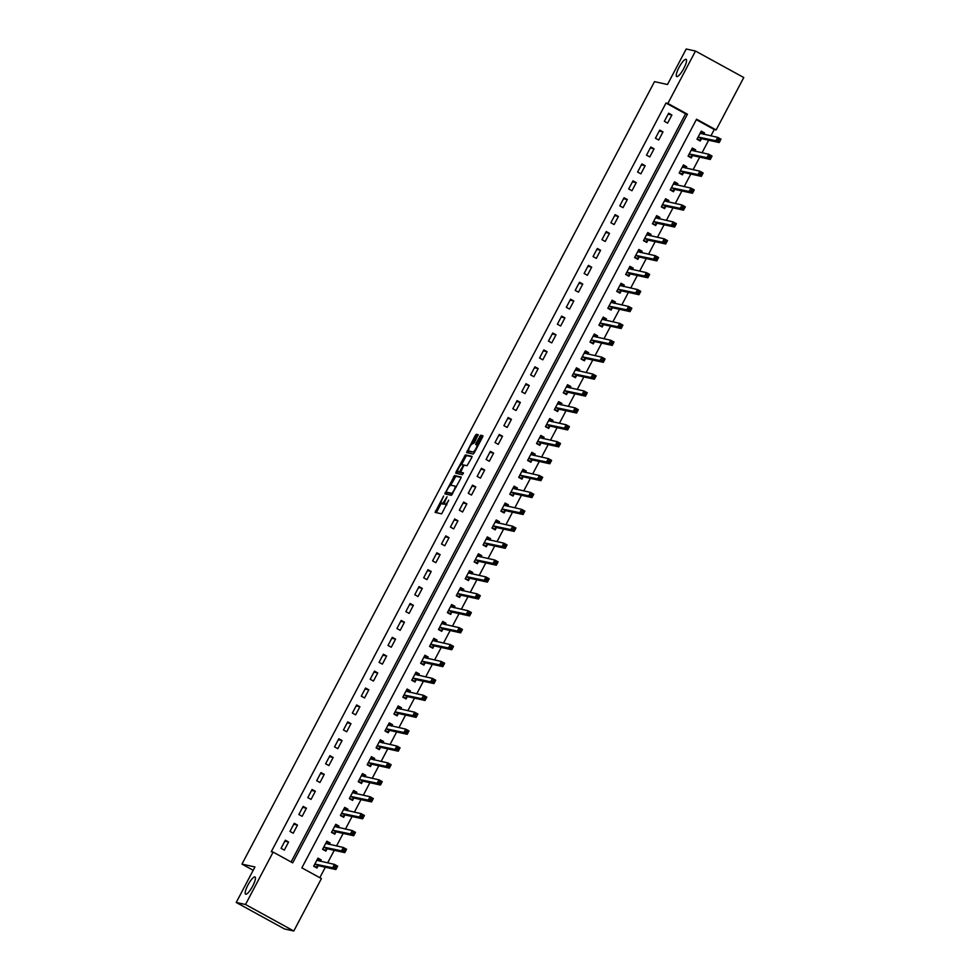 <?xml version="1.0" encoding="UTF-8"?>
<svg xmlns="http://www.w3.org/2000/svg" width="980" height="980" viewBox="0 0 980 980"><rect width="100%" height="100%" fill="white"/><g stroke="black" fill="none" stroke-linecap="round" stroke-linejoin="round"><path stroke-width="1.47" d="M443.646 496.015L435.096 512.393L441.686 513.851L448.705 500.204A4.814 1.151 -61.2 0 1 445.3 504.198L444.761 504.075A4.814 1.151 -61.2 0 1 444.687 504.051A4.814 1.151 -61.2 0 1 445.827 499.567L447.052 496.762L445.324 499.457A4.814 1.151 -61.2 0 1 441.919 503.451L441.368 503.328A4.814 1.151 -61.2 0 1 441.294 503.304A4.814 1.151 -61.2 0 1 442.446 498.82L443.646 496.015M676.837 76.599A9.812 2.34 -61.2 0 0 683.624 68.772A9.812 2.34 -61.2 0 0 686.123 59.339A9.812 2.34 -61.2 0 0 685.963 59.29A9.812 2.34 -61.2 0 0 679.189 67.118A9.812 2.34 -61.2 0 0 676.69 76.538A9.812 2.34 -61.2 0 0 676.837 76.599M245.76 894.226A9.812 2.34 -61.2 0 0 252.534 886.386A9.812 2.34 -61.2 0 0 255.033 876.965A9.812 2.34 -61.2 0 0 254.886 876.904A9.812 2.34 -61.2 0 0 248.099 884.744A9.812 2.34 -61.2 0 0 245.6 894.164A9.812 2.34 -61.2 0 0 245.76 894.226M473.071 451.927L470.057 451.694A4.018 0.956 -61.2 0 1 469.996 451.67A4.018 0.956 -61.2 0 0 469.996 451.67L468.697 450.959A4.018 0.956 -61.2 0 1 469.726 447.088A4.018 0.956 -61.2 0 1 472.507 443.879L474.283 442.788L478.179 434.679L476.317 434.275L475.251 435.512L466.639 452.589L473.218 454.034L474.283 452.785L482.54 437.117L482.895 435.72L480.653 435.23L476.047 443.18L475.692 444.577L476.819 444.822A4.018 0.956 -61.2 0 1 476.88 444.846A4.018 0.956 -61.2 0 1 475.851 448.718A4.018 0.956 -61.2 0 1 473.071 451.927L468.759 450.984L467.913 452.87M468.697 450.959A4.018 0.956 -61.2 0 0 468.759 450.984L470.057 451.694M293.792 931L284.506 928.954L236.229 902.47L254.947 866.957L241.962 864.103L654.505 81.646L667.49 84.501L686.208 49L695.494 51.046L743.771 77.53L716.135 129.948L696.56 119.205L301.852 867.851L321.416 878.582L293.792 931L245.514 904.503L273.138 852.098L292.714 862.841L687.433 114.195L667.858 103.451L695.494 51.046M236.229 902.47L245.514 904.503M291.109 861.959L685.571 113.79L666.008 103.047L271.289 851.694L273.138 852.098M666.008 103.047L667.858 103.451M454.549 475.557L444.859 493.871L451.449 495.329L460.772 478.412L461.102 477.003L454.549 475.557L455.847 476.28L450.727 485.21M456.104 471.833L465.427 454.916L471.993 456.362L471.649 457.77L467.056 465.721L464.398 465.132L463.332 466.382L460.625 472.225L463.418 472.85L462.438 474.7L455.774 473.242L456.104 471.833L457.415 472.544L457.893 471.637A4.018 0.956 -61.2 0 1 457.832 471.601A4.018 0.956 -61.2 0 1 458.861 467.742A4.018 0.956 -61.2 0 1 461.641 464.52L465.672 456.876L464.373 456.166M284.31 850.113L288.598 842.004L285.327 840.215L281.052 848.325L284.31 850.113M293.228 833.208L297.504 825.099L294.245 823.298L289.97 831.42L293.228 833.208M302.146 816.303L306.421 808.182L303.163 806.393L298.875 814.515L302.146 816.303M311.052 799.398L315.34 791.277L312.069 789.488L307.793 797.61L311.052 799.398M319.97 782.493L324.245 774.372L320.987 772.583L316.712 780.692L319.97 782.493M328.888 765.576L333.163 757.467L329.905 755.678L325.617 763.788L328.888 765.576M337.794 748.671L342.081 740.562L338.81 738.773L334.535 746.883L337.794 748.671M346.712 731.766L350.987 723.657L347.729 721.856L343.453 729.978L346.712 731.766M355.63 714.861L359.905 706.739L356.647 704.951L352.359 713.073L355.63 714.861M364.536 697.956L368.823 689.834L365.552 688.046L361.277 696.168L364.536 697.956M373.454 681.051L377.729 672.929L374.47 671.141L370.195 679.25L373.454 681.051M382.372 664.134L386.647 656.024L383.388 654.236L379.101 662.345L382.372 664.134M391.277 647.229L395.565 639.119L392.294 637.331L388.019 645.44L391.277 647.229M400.195 630.324L404.471 622.214L401.212 620.426L396.937 628.535L400.195 630.324M409.113 613.419L413.389 605.297L410.13 603.509L405.843 611.63L409.113 613.419M418.019 596.514L422.307 588.392L419.036 586.604L414.761 594.725L418.019 596.514M426.937 579.609L431.212 571.487L427.954 569.699L423.679 577.808L426.937 579.609M435.855 562.692L440.13 554.582L436.872 552.793L432.584 560.903L435.855 562.692M444.761 545.787L449.048 537.677L445.778 535.889L441.502 543.998L444.761 545.787M453.679 528.882L457.954 520.772L454.696 518.984L450.42 527.093L453.679 528.882M462.597 511.977L466.872 503.855L463.613 502.066L459.338 510.188L462.597 511.977M471.502 495.072L475.79 486.95L472.519 485.161L468.244 493.283L471.502 495.072M480.421 478.166L484.696 470.045L481.437 468.256L477.162 476.378L480.421 478.166M489.339 461.249L493.614 453.14L490.355 451.351L486.08 459.461L489.339 461.249M498.257 444.344L502.532 436.235L499.273 434.446L494.986 442.556L498.257 444.344M507.162 427.439L511.438 419.33L508.179 417.541L503.904 425.651L507.162 427.439M516.08 410.534L520.356 402.425L517.097 400.624L512.822 408.746L516.08 410.534M524.998 393.629L529.274 385.507L526.015 383.719L521.727 391.841L524.998 393.629M533.904 376.724L538.192 368.603L534.921 366.814L530.646 374.936L533.904 376.724M542.822 359.807L547.097 351.698L543.839 349.909L539.563 358.019L542.822 359.807M551.74 342.902L556.015 334.793L552.757 333.004L548.469 341.113L551.74 342.902M560.646 325.997L564.933 317.888L561.663 316.099L557.387 324.209L560.646 325.997M569.564 309.092L573.839 300.983L570.581 299.182L566.305 307.304L569.564 309.092M578.482 292.187L582.757 284.065L579.499 282.277L575.211 290.399L578.482 292.187M587.388 275.282L591.675 267.16L588.404 265.372L584.129 273.493L587.388 275.282M596.306 258.377L600.581 250.255L597.322 248.467L593.047 256.576L596.306 258.377M605.224 241.46L609.499 233.35L606.24 231.562L601.953 239.671L605.224 241.46M614.129 224.555L618.417 216.445L615.146 214.657L610.871 222.766L614.129 224.555M623.047 207.65L627.323 199.54L624.064 197.739L619.789 205.861L623.047 207.65M631.965 190.745L636.24 182.623L632.982 180.835L628.695 188.956L631.965 190.745M640.871 173.84L645.159 165.718L641.888 163.929L637.613 172.051L640.871 173.84M649.789 156.935L654.064 148.813L650.806 147.025L646.53 155.134L649.789 156.935M658.707 140.018L662.982 131.908L659.724 130.12L655.436 138.229L658.707 140.018M667.613 123.113L671.9 115.003L668.63 113.215L664.354 121.324L667.613 123.113M319.811 877.713L325.336 867.227M327.626 862.878L334.254 850.322M336.544 845.973L343.171 833.417M345.462 829.068L352.077 816.499M354.368 812.163L360.995 799.594M363.286 795.258L369.913 782.689M372.204 778.353L378.819 765.784M381.11 761.448L387.737 748.879M390.028 744.531L396.655 731.974M398.946 727.626L405.573 715.057M407.852 710.721L414.479 698.152M416.77 693.816L423.397 681.247M425.688 676.911L432.315 664.342M434.593 660.005L441.221 647.437M443.511 643.088L450.139 630.532M452.429 626.183L459.057 613.615M461.335 609.278L467.962 596.71M470.253 592.373L476.88 579.805M479.171 575.468L485.798 562.9M488.077 558.563L494.704 545.995M496.995 541.646L503.622 529.09M505.913 524.741L512.54 512.173M514.831 507.836L521.446 495.268M523.737 490.931L530.364 478.363M532.654 474.026L539.282 461.458M541.573 457.121L548.188 444.553M550.478 440.204L557.106 427.648M559.396 423.299L566.024 410.73M568.314 406.394L574.929 393.825M577.22 389.489L583.847 376.92M586.138 372.584L592.765 360.015M595.056 355.679L601.671 343.11M603.962 338.762L610.589 326.205M612.88 321.857L619.507 309.3M621.798 304.952L628.413 292.383M630.704 288.046L637.331 275.478M639.622 271.142L646.249 258.573M648.539 254.237L655.155 241.668M657.445 237.319L664.073 224.763M666.363 220.414L672.99 207.858M675.281 203.509L681.909 190.941M684.187 186.604L690.814 174.036M693.105 169.699L699.732 157.131M702.023 152.794L708.65 140.226M710.929 135.877L714.273 129.544L696.314 119.683M320.472 861.31L321.207 859.901L317.949 858.113L313.674 866.222L316.932 868.011L318.096 865.818M329.378 844.405L330.125 842.996L326.867 841.208L322.579 849.317L325.85 851.106L327.002 848.913M338.296 827.488L339.043 826.091L335.773 824.303L331.497 832.412L334.756 834.201L335.92 832.008M347.214 810.583L347.949 809.174L344.691 807.385L340.415 815.507L343.674 817.295L344.838 815.091M356.132 793.678L356.867 792.269L353.609 790.48L349.321 798.602L352.592 800.391L353.743 798.186M365.038 776.773L365.785 775.364L362.514 773.575L358.239 781.697L361.498 783.486L362.661 781.281M373.956 759.867L374.691 758.459L371.432 756.67L367.157 764.78L370.416 766.568L371.579 764.376M382.874 742.963L383.609 741.554L380.35 739.765L376.075 747.875L379.334 749.663L380.497 747.471M391.78 726.045L392.527 724.649L389.256 722.86L384.981 730.97L388.239 732.758L389.403 730.566M400.698 709.14L401.433 707.732L398.174 705.943L393.899 714.065L397.157 715.853L398.321 713.648M409.615 692.235L410.351 690.827L407.092 689.038L402.817 697.16L406.075 698.948L407.239 696.743M418.521 675.33L419.269 673.922L416.01 672.133L411.723 680.255L414.993 682.043L416.145 679.838M427.439 658.425L428.174 657.017L424.916 655.228L420.641 663.338L423.899 665.126L425.063 662.933M436.357 641.52L437.092 640.111L433.834 638.323L429.559 646.433L432.817 648.221L433.981 646.028M445.263 624.615L446.01 623.207L442.752 621.418L438.464 629.528L441.735 631.316L442.887 629.123M454.181 607.698L454.928 606.302L451.658 604.501L447.382 612.623L450.641 614.411L451.805 612.206M463.099 590.793L463.834 589.384L460.576 587.596L456.3 595.718L459.559 597.506L460.723 595.301M472.005 573.888L472.752 572.479L469.494 570.691L465.206 578.812L468.477 580.601L469.628 578.396M480.923 556.983L481.67 555.574L478.399 553.786L474.124 561.895L477.382 563.696L478.546 561.491M489.841 540.078L490.576 538.669L487.317 536.881L483.042 544.99L486.301 546.779L487.464 544.586M498.747 523.173L499.494 521.764L496.235 519.976L491.948 528.085L495.219 529.874L496.37 527.681M507.665 506.256L508.412 504.859L505.141 503.059L500.866 511.18L504.124 512.969L505.288 510.764M516.582 489.351L517.317 487.942L514.059 486.154L509.784 494.275L513.042 496.064L514.206 493.859M525.488 472.446L526.236 471.037L522.977 469.249L518.69 477.37L521.96 479.159L523.112 476.954M534.406 455.541L535.154 454.132L531.883 452.344L527.608 460.453L530.866 462.254L532.03 460.049M543.324 438.636L544.059 437.227L540.801 435.439L536.526 443.548L539.784 445.337L540.948 443.144M552.23 421.731L552.977 420.322L549.719 418.534L545.431 426.643L548.702 428.432L549.854 426.239M561.148 404.813L561.895 403.417L558.625 401.616L554.349 409.738L557.608 411.526L558.772 409.322M570.066 387.909L570.801 386.5L567.543 384.711L563.267 392.833L566.526 394.622L567.69 392.416M578.972 371.004L579.719 369.595L576.461 367.806L572.173 375.928L575.444 377.716L576.595 375.512M587.89 354.099L588.637 352.69L585.366 350.901L581.091 359.011L584.35 360.812L585.513 358.607M596.808 337.194L597.543 335.785L594.284 333.996L590.009 342.106L593.268 343.894L594.431 341.702M605.714 320.288L606.461 318.88L603.202 317.091L598.915 325.201L602.186 326.989L603.337 324.796M614.632 303.371L615.379 301.975L612.108 300.174L607.833 308.296L611.091 310.084L612.255 307.879M623.549 286.466L624.285 285.058L621.026 283.269L616.751 291.391L620.009 293.179L621.173 290.974M632.467 269.561L633.202 268.153L629.944 266.364L625.657 274.486L628.927 276.274L630.079 274.069M641.373 252.656L642.12 251.248L638.85 249.459L634.575 257.569L637.833 259.369L638.997 257.164M650.291 235.751L651.026 234.343L647.768 232.554L643.492 240.664L646.751 242.452L647.915 240.259M659.209 218.846L659.944 217.438L656.686 215.649L652.411 223.758L655.669 225.547L656.833 223.354M668.115 201.929L668.862 200.532L665.592 198.732L661.316 206.854L664.575 208.642L665.739 206.437M677.033 185.024L677.768 183.615L674.51 181.827L670.234 189.949L673.493 191.737L674.657 189.532M685.951 168.119L686.686 166.71L683.428 164.922L679.152 173.043L682.411 174.832L683.575 172.627M694.857 151.214L695.604 149.805L692.346 148.017L688.058 156.126L691.329 157.927L692.48 155.722M703.775 134.309L704.51 132.9L701.251 131.112L696.976 139.221L700.235 141.01L701.398 138.817M241.962 864.103L253.208 870.277M714.273 129.544L716.135 129.948M685.571 113.79L687.433 114.195M321.207 859.901L317.52 859.092M330.125 842.996L326.438 842.175M339.043 826.091L335.344 825.27M347.949 809.174L344.262 808.365M356.867 792.269L353.18 791.46M365.785 775.364L362.086 774.555M374.691 758.459L371.004 757.65M383.609 741.554L379.922 740.733M392.527 724.649L388.827 723.828M401.433 707.732L397.745 706.923M410.351 690.827L406.663 690.018M419.269 673.922L415.569 673.113M428.174 657.017L424.487 656.208M437.092 640.111L433.405 639.291M446.01 623.207L442.311 622.386M454.928 606.302L451.229 605.481M463.834 589.384L460.147 588.576M472.752 572.479L469.053 571.671M481.67 555.574L477.971 554.766M490.576 538.669L486.889 537.849M499.494 521.764L495.794 520.943M508.412 504.859L504.712 504.038M517.317 487.942L513.63 487.134M526.236 471.037L522.536 470.229M535.154 454.132L531.454 453.324M544.059 437.227L540.372 436.418M552.977 420.322L549.29 419.501M561.895 403.417L558.196 402.596M570.801 386.5L567.114 385.691M579.719 369.595L576.032 368.786M588.637 352.69L584.938 351.881M597.543 335.785L593.856 334.976M606.461 318.88L602.774 318.059M615.379 301.975L611.679 301.154M624.285 285.058L620.597 284.249M633.202 268.153L629.515 267.344M642.12 251.248L638.421 250.439M651.026 234.343L647.339 233.534M659.944 217.438L656.257 216.617M668.862 200.532L665.163 199.712M677.768 183.615L674.081 182.807M686.686 166.71L682.999 165.902M695.604 149.805L691.905 148.997M704.51 132.9L700.823 132.092M288.598 842.004L284.825 841.171M297.504 825.099L293.743 824.266M306.421 808.182L302.649 807.361M315.34 791.277L311.567 790.456M324.245 774.372L320.485 773.539M333.163 757.467L329.39 756.634M342.081 740.562L338.308 739.729M350.987 723.657L347.226 722.823M359.905 706.739L356.132 705.918M368.823 689.834L365.05 689.014M377.729 672.929L373.968 672.096M386.647 656.024L382.874 655.191M395.565 639.119L391.792 638.286M404.471 622.214L400.71 621.381M413.389 605.297L409.615 604.476M422.307 588.392L418.534 587.571M431.212 571.487L427.452 570.654M440.13 554.582L436.357 553.749M449.048 537.677L445.275 536.844M457.954 520.772L454.193 519.939M466.872 503.855L463.099 503.034M475.79 486.95L472.017 486.129M484.696 470.045L480.935 469.212M493.614 453.14L489.853 452.307M502.532 436.235L498.759 435.402M511.438 419.33L507.677 418.497M520.356 402.425L516.595 401.592M529.274 385.507L525.501 384.687M538.192 368.603L534.418 367.77M547.097 351.698L543.337 350.865M556.015 334.793L552.242 333.96M564.933 317.888L561.16 317.055M573.839 300.983L570.078 300.15M582.757 284.065L578.984 283.245M591.675 267.16L587.902 266.327M600.581 250.255L596.82 249.422M609.499 233.35L605.726 232.517M618.417 216.445L614.644 215.612M627.323 199.54L623.562 198.707M636.24 182.623L632.467 181.802M645.159 165.718L641.386 164.885M654.064 148.813L650.304 147.98M662.982 131.908L659.209 131.075M671.9 115.003L668.127 114.17M442.531 503.965A4.814 1.151 -61.2 0 0 442.593 504.014A4.814 1.151 -61.2 0 0 442.678 504.051L441.368 503.328M444.479 503.353A4.814 1.151 -61.2 0 1 443.217 504.161L442.678 504.051M445.925 504.712A4.814 1.151 -61.2 0 0 445.986 504.761A4.814 1.151 -61.2 0 0 446.059 504.798L444.761 504.075M446.807 504.908A4.814 1.151 -61.2 0 1 446.611 504.908L446.059 504.798M441.221 503.255L436.37 512.675M461.163 477.444L455.847 476.28M446.905 492.462L446.145 494.153M446.5 491.127L446.255 492.107L452.025 493.381L453.789 490.576A4.814 1.151 -61.2 0 0 454.941 486.105A4.814 1.151 -61.2 0 0 454.855 486.08L450.923 485.21A4.814 1.151 -61.2 0 0 447.517 489.204L446.5 491.127M447.541 492.805L452.589 493.932M456.313 486.876A4.814 1.151 -61.2 0 0 456.239 486.815A4.814 1.151 -61.2 0 0 456.166 486.791L455.002 486.154M472.041 456.803L466.737 455.627L465.672 456.876M461.911 472.924L463.418 473.279M459.081 472.274A4.018 0.956 -61.2 0 0 459.13 472.323A4.018 0.956 -61.2 0 0 459.191 472.348L457.893 471.625L459.412 471.968L462.817 466.272L463.185 464.875L461.641 464.52M461.066 472.47L459.191 472.348M457.415 472.544L457.023 473.512M482.932 436.149L481.952 435.941L480.898 437.19L477.358 443.891L476.966 444.896L478.105 445.533L476.88 444.846M478.216 435.12L476.562 436.235L472.519 443.879M314.641 866.761L316.246 867.116L318.365 865.695L335.883 869.542L332.624 867.753L334.401 864.372L316.785 860.305M313.882 865.818L316.246 867.116M317.459 859.056L319.933 861.187M335.332 866.038L334.401 864.372L337.671 866.161L335.883 869.542L336.63 866.749L335.332 866.038L334.621 867.386L335.92 868.096M314.825 864.029L332.624 867.753L334.621 867.386M337.671 866.161L336.63 866.749M323.547 849.844L325.164 850.199L327.283 848.778L344.801 852.637L341.53 850.848L343.319 847.467L325.703 843.4M322.8 848.913L325.164 850.199M326.365 842.151L328.839 844.282M344.25 849.121L343.319 847.467L346.577 849.256L344.801 852.637L345.548 849.844L344.25 849.121L343.527 850.481L344.838 851.191M323.743 847.124L341.53 850.848L343.527 850.481M346.577 849.256L345.548 849.844M332.465 832.939L334.082 833.294L336.189 831.873L353.707 835.732L350.448 833.943L352.237 830.562L334.621 826.495M331.718 831.995L334.082 833.294M335.283 825.234L337.757 827.377M353.155 832.216L352.237 830.562L355.495 832.351L353.707 835.732L354.466 832.939L353.155 832.216L352.445 833.576L353.755 834.286M332.661 830.207L350.448 833.943L352.445 833.576M355.495 832.351L354.466 832.939M341.383 816.034L342.988 816.389L345.107 814.968L362.625 818.827L359.366 817.038L361.142 813.657L343.527 809.59M340.636 815.091L342.988 816.389M344.201 808.329L346.675 810.472M362.073 815.311L361.142 813.657L364.413 815.446L362.625 818.827L363.384 816.034L362.073 815.311L361.363 816.659L362.661 817.381M341.579 813.302L359.366 817.038L361.363 816.659M364.413 815.446L363.384 816.034M350.289 799.129L351.906 799.484L354.025 798.063L371.543 801.922L368.284 800.133L370.06 796.752L352.445 792.685M349.541 798.186L351.906 799.484M353.106 791.423L355.581 793.555M370.991 798.406L370.06 796.752L373.319 798.541L371.543 801.922L372.29 799.117L370.991 798.406L370.269 799.754L371.579 800.476M350.485 796.397L368.284 800.133L370.269 799.754M373.319 798.541L372.29 799.117M359.207 782.224L360.824 782.579L362.931 781.158L380.448 785.017L377.19 783.216L378.978 779.835L361.363 775.78M358.46 781.281L360.824 782.579M362.024 774.519L364.499 776.65M379.897 781.501L378.978 779.835L382.237 781.636L380.448 785.017L381.208 782.212L379.897 781.501L379.187 782.848L380.497 783.571M359.403 779.492L377.19 783.216L379.187 782.848M382.237 781.636L381.208 782.212M368.125 765.319L369.73 765.674L371.849 764.253L389.366 768.1L386.108 766.311L387.884 762.93L370.269 758.863M367.377 764.376L369.73 765.674M370.942 757.614L373.417 759.745M388.815 764.596L387.884 762.93L391.155 764.719L389.366 768.1L390.126 765.307L388.815 764.596L388.105 765.944L389.403 766.654M368.321 762.587L386.108 766.311L388.105 765.944M391.155 764.719L390.126 765.307M377.031 748.402L378.648 748.757L380.767 747.336L398.284 751.195L395.026 749.406L396.802 746.025L379.187 741.958M376.283 747.471L378.648 748.757M379.848 740.708L382.323 742.84M397.733 747.679L396.802 746.025L400.06 747.814L398.284 751.195L399.032 748.402L397.733 747.679L397.01 749.039L398.321 749.749M377.227 745.682L395.026 749.406L397.01 749.039M400.06 747.814L399.032 748.402M385.949 731.497L387.566 731.852L389.685 730.431L407.202 734.289L403.932 732.501L405.72 729.12L388.105 725.053M385.201 730.553L387.566 731.852M388.766 723.791L391.24 725.935M406.639 730.774L405.72 729.12L408.979 730.909L407.202 734.289L407.95 731.497L406.639 730.774L405.928 732.134L407.239 732.844M386.145 728.765L403.932 732.501L405.928 732.134M408.979 730.909L407.95 731.497M394.866 714.592L396.471 714.947L398.591 713.526L416.108 717.385L412.85 715.596L414.626 712.215L397.01 708.148M394.119 713.648L396.471 714.947M397.684 706.886L400.159 709.03M415.557 713.869L414.626 712.215L417.897 714.004L416.108 717.385L416.868 714.592L415.557 713.869L414.846 715.229L416.145 715.939M395.063 711.86L412.85 715.596L414.846 715.229M417.897 714.004L416.868 714.592M403.772 697.687L405.389 698.042L407.509 696.621L425.026 700.48L421.768 698.691L423.544 695.31L405.928 691.243M403.025 696.743L405.389 698.042M406.59 689.981L409.064 692.113M424.475 696.964L423.544 695.31L426.802 697.098L425.026 700.48L425.773 697.674L424.475 696.964L423.764 698.311L425.063 699.034M403.968 694.955L421.768 698.691L423.764 698.311M426.802 697.098L425.773 697.674M412.69 680.782L414.307 681.137L416.427 679.716L433.944 683.575L430.673 681.774L432.462 678.393L414.846 674.338M411.943 679.838L414.307 681.137M415.508 673.076L417.982 675.208M433.38 680.059L432.462 678.393L435.72 680.194L433.944 683.575L434.691 680.769L433.38 680.059L432.67 681.406L433.981 682.129M412.886 678.05L430.673 681.774L432.67 681.406M435.72 680.194L434.691 680.769M421.608 663.877L423.213 664.232L425.332 662.811L442.85 666.657L439.591 664.869L441.368 661.488L423.764 657.421M420.861 662.933L423.213 664.232M424.426 656.171L426.9 658.303M442.299 663.154L441.368 661.488L444.638 663.276L442.85 666.657L443.609 663.864L442.299 663.154L441.588 664.501L442.887 665.212M421.804 661.145L439.591 664.869L441.588 664.501M444.638 663.276L443.609 663.864M430.514 646.959L432.131 647.314L434.25 645.894L451.768 649.752L448.509 647.964L450.286 644.583L432.67 640.516M429.767 646.028L432.131 647.314M433.332 639.266L435.806 641.398M451.216 646.236L450.286 644.583L453.544 646.371L451.768 649.752L452.515 646.959L451.216 646.236L450.506 647.596L451.805 648.307M430.71 644.24L448.509 647.964L450.506 647.596M453.544 646.371L452.515 646.959M439.432 630.054L441.049 630.41L443.168 628.989L460.686 632.847L457.415 631.059L459.204 627.678L441.588 623.611M438.685 629.111L441.049 630.41M442.25 622.349L444.724 624.493M460.122 629.332L459.204 627.678L462.462 629.466L460.686 632.847L461.433 630.054L460.122 629.332L459.412 630.691L460.723 631.402M439.628 627.323L457.415 631.059L459.412 630.691M462.462 629.466L461.433 630.054M448.35 613.149L449.967 613.505L452.074 612.084L469.591 615.942L466.333 614.154L468.122 610.773L450.506 606.706M447.603 612.206L449.967 613.505M451.168 605.444L453.642 607.588M469.04 612.427L468.122 610.773L471.38 612.561L469.591 615.942L470.351 613.149L469.04 612.427L468.33 613.786L469.628 614.497M448.546 610.418L466.333 614.154L468.33 613.786M471.38 612.561L470.351 613.149M457.256 596.244L458.873 596.6L460.992 595.179L478.51 599.037L475.251 597.249L477.027 593.868L459.412 589.801M456.509 595.301L458.873 596.6M460.073 588.539L462.548 590.671M477.958 595.522L477.027 593.868L480.286 595.656L478.51 599.037L479.257 596.232L477.958 595.522L477.248 596.869L478.546 597.592M457.452 593.513L475.251 597.249L477.248 596.869M480.286 595.656L479.257 596.232M466.174 579.339L467.791 579.695L469.91 578.274L487.428 582.132L484.157 580.344L485.945 576.951L468.33 572.896M465.427 578.396L467.791 579.695M468.991 571.634L471.466 573.766M486.864 578.616L485.945 576.951L489.204 578.751L487.428 582.132L488.175 579.327L486.864 578.616L486.154 579.964L487.464 580.687M466.37 576.608L484.157 580.344L486.154 579.964M489.204 578.751L488.175 579.327M475.092 562.434L476.709 562.79L478.816 561.369L496.333 565.215L493.075 563.427L494.863 560.046L477.248 555.991M474.345 561.491L476.709 562.79M477.909 554.729L480.384 556.861M495.782 561.712L494.863 560.046L498.122 561.834L496.333 565.215L497.093 562.422L495.782 561.712L495.072 563.059L496.37 563.77M475.288 559.702L493.075 563.427L495.072 563.059M498.122 561.834L497.093 562.422M483.998 545.517L485.615 545.872L487.734 544.451L505.251 548.31L501.993 546.522L503.769 543.141L486.154 539.074M483.25 544.586L485.615 545.872M486.815 537.824L489.302 539.956M504.7 544.794L503.769 543.141L507.04 544.929L505.251 548.31L505.999 545.517L504.7 544.794L503.99 546.154L505.288 546.865M484.194 542.798L501.993 546.522L503.99 546.154M507.04 544.929L505.999 545.517M492.916 528.612L494.533 528.967L496.652 527.546L514.169 531.405L510.899 529.616L512.687 526.236L495.072 522.168M492.168 527.669L494.533 528.967M495.733 520.907L498.208 523.051M513.618 527.889L512.687 526.236L515.946 528.024L514.169 531.405L514.917 528.612L513.618 527.889L512.895 529.249L514.206 529.96M493.112 525.88L510.899 529.616L512.895 529.249M515.946 528.024L514.917 528.612M501.834 511.707L503.451 512.062L505.558 510.641L523.075 514.5L519.817 512.712L521.605 509.331L503.99 505.264M501.086 510.764L503.451 512.062M504.651 504.002L507.126 506.146M522.524 510.984L521.605 509.331L524.864 511.119L523.075 514.5L523.835 511.707L522.524 510.984L521.813 512.344L523.112 513.055M502.03 508.975L519.817 512.712L521.813 512.344M524.864 511.119L523.835 511.707M510.739 494.802L512.356 495.157L514.476 493.736L531.993 497.595L528.735 495.807L530.511 492.426L512.895 488.359M509.992 493.859L512.356 495.157M513.557 487.097L516.043 489.228M531.442 494.079L530.511 492.426L533.782 494.214L531.993 497.595L532.74 494.79L531.442 494.079L530.731 495.427L532.03 496.149M510.935 492.07L528.735 495.807L530.731 495.427M533.782 494.214L532.74 494.79M519.657 477.897L521.274 478.252L523.394 476.831L540.911 480.69L537.64 478.902L539.429 475.508L521.813 471.454M518.91 476.954L521.274 478.252M522.475 470.192L524.949 472.323M540.36 477.174L539.429 475.508L542.687 477.309L540.911 480.69L541.658 477.885L540.36 477.174L539.637 478.522L540.948 479.245M519.853 475.165L537.64 478.902L539.637 478.522M542.687 477.309L541.658 477.885M528.575 460.992L530.192 461.347L532.299 459.926L549.817 463.773L546.558 461.984L548.347 458.603L530.731 454.549M527.828 460.049L530.192 461.347M531.393 453.287L533.867 455.418M549.266 460.269L548.347 458.603L551.605 460.392L549.817 463.773L550.576 460.98L549.266 460.269L548.555 461.617L549.866 462.34M528.771 458.26L546.558 461.984L548.555 461.617M551.605 460.392L550.576 460.98M537.481 444.075L539.098 444.43L541.217 443.009L558.735 446.868L555.476 445.079L557.253 441.698L539.637 437.631M536.734 443.144L539.098 444.43M540.311 436.382L542.785 438.513M558.184 443.352L557.253 441.698L560.523 443.487L558.735 446.868L559.482 444.075L558.184 443.352L557.473 444.712L558.772 445.422M537.677 441.355L555.476 445.079L557.473 444.712M560.523 443.487L559.482 444.075M546.399 427.17L548.016 427.525L550.135 426.104L567.653 429.963L564.382 428.174L566.171 424.793L548.555 420.726M545.652 426.227L548.016 427.525M549.216 419.465L551.691 421.608M567.101 426.447L566.171 424.793L569.429 426.582L567.653 429.963L568.4 427.17L567.101 426.447L566.379 427.807L567.69 428.517M546.595 424.438L564.382 428.174L566.379 427.807M569.429 426.582L568.4 427.17M555.317 410.265L556.934 410.62L559.041 409.199L576.559 413.058L573.3 411.269L575.089 407.888L557.473 403.821M554.57 409.322L556.934 410.62M558.135 402.56L560.609 404.703M576.007 409.542L575.089 407.888L578.347 409.677L576.559 413.058L577.318 410.265L576.007 409.542L575.297 410.902L576.608 411.612M555.513 407.533L573.3 411.269L575.297 410.902M578.347 409.677L577.318 410.265M564.235 393.36L565.84 393.715L567.959 392.294L585.476 396.153L582.218 394.364L583.994 390.983L566.379 386.916M563.476 392.416L565.84 393.715M567.053 385.655L569.527 387.786M584.925 392.637L583.994 390.983L587.265 392.772L585.476 396.153L586.224 393.348L584.925 392.637L584.215 393.985L585.513 394.707M564.419 390.628L582.218 394.364L584.215 393.985M587.265 392.772L586.224 393.348M573.141 376.455L574.758 376.81L576.877 375.389L594.395 379.248L591.124 377.459L592.912 374.078L575.297 370.011M572.394 375.512L574.758 376.81M575.958 368.75L578.433 370.881M593.843 375.732L592.912 374.078L596.171 375.867L594.395 379.248L595.142 376.443L593.843 375.732L593.121 377.079L594.431 377.802M573.337 373.723L591.124 377.459L593.121 377.079M596.171 375.867L595.142 376.443M582.059 359.55L583.676 359.905L585.783 358.484L603.3 362.343L600.042 360.542L601.83 357.161L584.215 353.106M581.312 358.607L583.676 359.905M584.876 351.845L587.351 353.976M602.749 358.827L601.83 357.161L605.089 358.95L603.3 362.343L604.06 359.538L602.749 358.827L602.038 360.175L603.349 360.897M582.255 356.818L600.042 360.542L602.038 360.175M605.089 358.95L604.06 359.538M590.977 342.632L592.582 342.988L594.701 341.567L612.218 345.426L608.96 343.637L610.736 340.256L593.121 336.189M590.217 341.702L592.582 342.988M593.794 334.94L596.269 337.071M611.667 341.922L610.736 340.256L614.007 342.045L612.218 345.426L612.966 342.632L611.667 341.922L610.957 343.27L612.255 343.98M591.161 339.913L608.96 343.637L610.957 343.27M614.007 342.045L612.966 342.632M599.883 325.728L601.5 326.083L603.619 324.662L621.136 328.521L617.865 326.732L619.654 323.351L602.038 319.284M599.135 324.796L601.5 326.083M602.7 318.022L605.174 320.166M620.585 325.005L619.654 323.351L622.913 325.14L621.136 328.521L621.884 325.728L620.585 325.005L619.862 326.365L621.173 327.075M600.079 322.996L617.865 326.732L619.862 326.365M622.913 325.14L621.884 325.728M608.801 308.822L610.418 309.178L612.524 307.757L630.042 311.615L626.784 309.827L628.572 306.446L610.957 302.379M608.053 307.879L610.418 309.178M611.618 301.117L614.093 303.261M629.491 308.1L628.572 306.446L631.831 308.235L630.042 311.615L630.802 308.822L629.491 308.1L628.78 309.46L630.091 310.17M608.997 306.091L626.784 309.827L628.78 309.46M631.831 308.235L630.802 308.822M617.719 291.918L619.323 292.273L621.443 290.852L638.96 294.711L635.702 292.922L637.478 289.541L619.862 285.474M616.971 290.974L619.323 292.273M620.536 284.212L623.01 286.356M638.409 291.195L637.478 289.541L640.749 291.329L638.96 294.711L639.72 291.905L638.409 291.195L637.698 292.542L638.997 293.265M617.915 289.186L635.702 292.922L637.698 292.542M640.749 291.329L639.72 291.905M626.624 275.013L628.241 275.368L630.361 273.947L647.878 277.805L644.62 276.017L646.396 272.636L628.78 268.569M625.877 274.069L628.241 275.368M629.442 267.307L631.916 269.439M647.327 274.29L646.396 272.636L649.654 274.425L647.878 277.805L648.625 275L647.327 274.29L646.604 275.637L647.915 276.36M626.82 272.281L644.62 276.017L646.604 275.637M649.654 274.425L648.625 275M635.542 258.108L637.159 258.463L639.266 257.042L656.784 260.901L653.525 259.1L655.314 255.719L637.698 251.664M634.795 257.164L637.159 258.463M638.36 250.402L640.834 252.534M656.233 257.385L655.314 255.719L658.572 257.507L656.784 260.901L657.543 258.095L656.233 257.385L655.522 258.732L656.833 259.455M635.738 255.376L653.525 259.1L655.522 258.732M658.572 257.507L657.543 258.095M644.46 241.203L646.065 241.558L648.184 240.137L665.702 243.983L662.443 242.195L664.22 238.814L646.604 234.747M643.713 240.259L646.065 241.558M647.278 233.497L649.752 235.629M665.151 240.48L664.22 238.814L667.49 240.602L665.702 243.983L666.461 241.19L665.151 240.48L664.44 241.827L665.739 242.538M644.656 238.471L662.443 242.195L664.44 241.827M667.49 240.602L666.461 241.19M653.366 224.285L654.983 224.641L657.102 223.22L674.62 227.078L671.361 225.29L673.138 221.909L655.522 217.842M652.619 223.354L654.983 224.641M656.183 216.58L658.658 218.724M674.069 223.563L673.138 221.909L676.396 223.697L674.62 227.078L675.367 224.285L674.069 223.563L673.346 224.922L674.657 225.633M653.562 221.566L671.361 225.29L673.346 224.922M676.396 223.697L675.367 224.285M662.284 207.38L663.901 207.736L666.02 206.315L683.538 210.173L680.267 208.385L682.056 205.004L664.44 200.937M661.537 206.437L663.901 207.736M665.102 199.675L667.576 201.819M682.974 206.657L682.056 205.004L685.314 206.792L683.538 210.173L684.285 207.38L682.974 206.657L682.264 208.017L683.575 208.728M662.48 204.649L680.267 208.385L682.264 208.017M685.314 206.792L684.285 207.38M671.202 190.475L672.807 190.831L674.926 189.41L692.444 193.268L689.185 191.48L690.961 188.099L673.346 184.032M670.455 189.532L672.807 190.831M674.02 182.77L676.494 184.914M691.892 189.753L690.961 188.099L694.232 189.887L692.444 193.268L693.203 190.463L691.892 189.753L691.182 191.1L692.48 191.823M671.398 187.744L689.185 191.48L691.182 191.1M694.232 189.887L693.203 190.463M680.108 173.57L681.725 173.925L683.844 172.505L701.361 176.363L698.103 174.575L699.879 171.194L682.264 167.127M679.361 172.627L681.725 173.925M682.925 165.865L685.4 167.996M700.81 172.847L699.879 171.194L703.138 172.982L701.361 176.363L702.109 173.558L700.81 172.847L700.1 174.195L701.398 174.918M680.304 170.839L698.103 174.575L700.1 174.195M703.138 172.982L702.109 173.558M689.026 156.665L690.643 157.021L692.762 155.6L710.28 159.458L707.009 157.657L708.797 154.276L691.182 150.222M688.279 155.722L690.643 157.021M691.843 148.96L694.318 151.092M709.716 155.942L708.797 154.276L712.056 156.077L710.28 159.458L711.027 156.653L709.716 155.942L709.005 157.29L710.316 158.013M689.222 153.934L707.009 157.657L709.005 157.29M712.056 156.077L711.027 156.653M697.944 139.76L699.548 140.115L701.668 138.695L719.185 142.541L715.927 140.753L717.703 137.371L700.1 133.304M697.197 138.817L699.548 140.115M700.761 132.055L703.236 134.187M718.634 139.038L717.703 137.371L720.974 139.16L719.185 142.541L719.945 139.748L718.634 139.038L717.923 140.385L719.222 141.096M698.14 137.029L715.927 140.753L717.923 140.385M720.974 139.16L719.945 139.748M443.217 504.161L441.919 503.451M446.611 504.908L445.3 504.198M436.762 511.707L435.463 510.997M446.525 493.185L445.226 492.475M454.793 477.517L453.483 476.807M452.687 493.736L452.025 493.381M466.737 455.627L465.427 454.916M460.723 472.679L459.412 471.968M464.042 465.341L463.197 464.888L464.042 465.341M477.358 443.891L476.047 443.18M480.898 437.19L479.588 436.468M481.952 435.941L480.653 435.23M468.293 451.903L466.995 451.18M476.562 436.235L475.251 435.512M477.627 434.985L476.317 434.275M318.182 865.757L314.911 863.968M318.365 865.695L315.107 863.895M327.087 848.852L323.829 847.063M327.283 848.778L324.013 846.99M336.005 831.947L332.747 830.158M336.189 831.873L332.93 830.085M344.923 815.042L341.652 813.241M345.107 814.968L341.849 813.18M353.829 798.124L350.571 796.336M354.025 798.063L350.767 796.274M362.747 781.219L359.488 779.431M362.931 781.158L359.672 779.37M371.665 764.314L368.394 762.526M371.849 764.253L368.59 762.452M380.571 747.409L377.312 745.621M380.767 747.336L377.508 745.547M389.489 730.504L386.23 728.716M389.685 730.431L386.414 728.642M398.407 713.599L395.136 711.798M398.591 713.526L395.332 711.737M407.313 696.682L404.054 694.894M407.509 696.621L404.25 694.832M416.231 679.777L412.972 677.989M416.427 679.716L413.156 677.927M425.149 662.872L421.878 661.083M425.332 662.811L422.074 661.01M434.054 645.967L430.796 644.179M434.25 645.894L430.992 644.105M442.972 629.062L439.714 627.274M443.168 628.989L439.898 627.2M451.89 612.157L448.62 610.356M452.074 612.084L448.816 610.295M460.796 595.24L457.538 593.451M460.992 595.179L457.734 593.39M469.714 578.335L466.455 576.546M469.91 578.274L466.639 576.485M478.632 561.43L475.361 559.641M478.816 561.369L475.557 559.568M487.538 544.525L484.279 542.736M487.734 544.451L484.475 542.663M496.456 527.62L493.197 525.831M496.652 527.546L493.381 525.758M505.374 510.715L502.115 508.914M505.558 510.641L502.299 508.853M514.279 493.798L511.021 492.009M514.476 493.736L511.217 491.948M523.198 476.893L519.939 475.104M523.394 476.831L520.123 475.043M532.115 459.988L528.857 458.199M532.299 459.926L529.041 458.138M541.034 443.083L537.763 441.294M541.217 443.009L537.959 441.221M549.939 426.178L546.681 424.389M550.135 426.104L546.865 424.316M558.857 409.273L555.599 407.484M559.041 409.199L555.783 407.411M567.775 392.355L564.505 390.567M567.959 392.294L564.701 390.505M576.681 375.45L573.423 373.662M576.877 375.389L573.606 373.601M585.599 358.545L582.341 356.757M585.783 358.484L582.524 356.696M594.517 341.64L591.246 339.852M594.701 341.567L591.442 339.778M603.423 324.735L600.164 322.947M603.619 324.662L600.348 322.873M612.341 307.83L609.082 306.042M612.524 307.757L609.266 305.968M621.259 290.913L617.988 289.125M621.443 290.852L618.184 289.063M630.164 274.008L626.906 272.22M630.361 273.947L627.102 272.158M639.083 257.103L635.824 255.315M639.266 257.042L636.008 255.253M648.001 240.198L644.73 238.41M648.184 240.137L644.926 238.336M656.906 223.293L653.648 221.505M657.102 223.22L653.844 221.431M665.824 206.388L662.566 204.6M666.02 206.315L662.75 204.526M674.742 189.483L671.471 187.682M674.926 189.41L671.668 187.621M683.648 172.566L680.389 170.777M683.844 172.505L680.586 170.716M692.566 155.661L689.308 153.872M692.762 155.6L689.491 153.811M701.484 138.756L698.213 136.967M701.668 138.695L698.409 136.894M442.593 504.014L441.294 503.304M445.986 504.761L444.687 504.051M456.239 486.815L454.941 486.105M459.13 472.323L457.832 471.601"/></g></svg>
